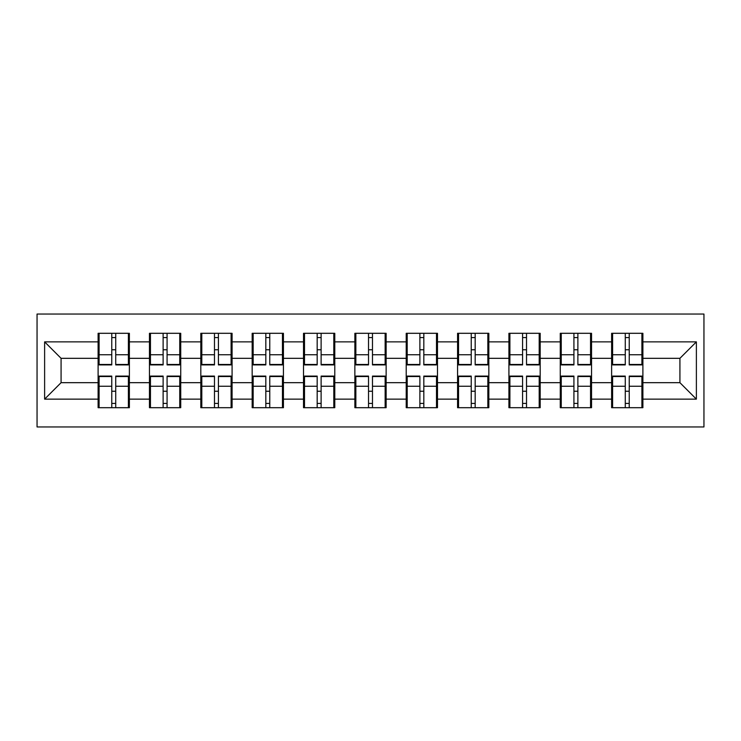 <?xml version="1.0" encoding="UTF-8"?>
<svg xmlns="http://www.w3.org/2000/svg" width="741" height="741" viewBox="0 0 741 741"><rect width="100%" height="100%" fill="white"/><g stroke="black" fill="none" stroke-linecap="round" stroke-linejoin="round"><path stroke-width="1.11" d="M37.05 426.955L703.95 426.955L703.95 314.045L37.05 314.045L37.05 426.955M642.892 391.405L641.901 391.405M612.603 391.405L611.621 391.405M611.621 349.595L612.603 349.595M641.901 349.595L642.892 349.595M642.892 345.315L641.901 345.315M612.603 345.315L611.621 345.315M611.621 395.685L612.603 395.685M641.901 395.685L642.892 395.685M591.54 391.405L590.549 391.405M561.252 391.405L560.27 391.405M560.27 349.595L561.252 349.595M590.549 349.595L591.54 349.595M591.54 345.315L590.549 345.315M561.252 345.315L560.27 345.315M560.27 395.685L561.252 395.685M590.549 395.685L591.54 395.685M540.189 391.405L539.198 391.405M509.901 391.405L508.919 391.405M508.919 349.595L509.901 349.595M539.198 349.595L540.189 349.595M540.189 345.315L539.198 345.315M509.901 345.315L508.919 345.315M508.919 395.685L509.901 395.685M539.198 395.685L540.189 395.685M488.838 391.405L487.847 391.405M458.549 391.405L457.567 391.405M457.567 349.595L458.549 349.595M487.847 349.595L488.838 349.595M488.838 345.315L487.847 345.315M458.549 345.315L457.567 345.315M457.567 395.685L458.549 395.685M487.847 395.685L488.838 395.685M437.486 391.405L436.495 391.405M407.198 391.405L406.216 391.405M406.216 349.595L407.198 349.595M436.495 349.595L437.486 349.595M437.486 345.315L436.495 345.315M407.198 345.315L406.216 345.315M406.216 395.685L407.198 395.685M436.495 395.685L437.486 395.685M386.135 391.405L385.144 391.405M355.856 391.405L354.865 391.405M354.865 349.595L355.856 349.595M385.144 349.595L386.135 349.595M386.135 345.315L385.144 345.315M355.856 345.315L354.865 345.315M354.865 395.685L355.856 395.685M385.144 395.685L386.135 395.685M334.784 391.405L333.802 391.405M304.505 391.405L303.514 391.405M303.514 349.595L304.505 349.595M333.802 349.595L334.784 349.595M334.784 345.315L333.802 345.315M304.505 345.315L303.514 345.315M303.514 395.685L304.505 395.685M333.802 395.685L334.784 395.685M283.433 391.405L282.451 391.405M253.153 391.405L252.162 391.405M252.162 349.595L253.153 349.595M282.451 349.595L283.433 349.595M283.433 345.315L282.451 345.315M253.153 345.315L252.162 345.315M252.162 395.685L253.153 395.685M282.451 395.685L283.433 395.685M232.081 391.405L231.099 391.405M201.802 391.405L200.811 391.405M200.811 349.595L201.802 349.595M231.099 349.595L232.081 349.595M232.081 345.315L231.099 345.315M201.802 345.315L200.811 345.315M200.811 395.685L201.802 395.685M231.099 395.685L232.081 395.685M180.73 391.405L179.748 391.405M150.451 391.405L149.46 391.405M149.46 349.595L150.451 349.595M179.748 349.595L180.73 349.595M180.73 345.315L179.748 345.315M150.451 345.315L149.46 345.315M149.46 395.685L150.451 395.685M179.748 395.685L180.73 395.685M679.923 382.68L679.923 358.32L642.892 358.32L642.892 382.68L679.923 382.68L696.383 399.14L696.383 341.86L642.892 341.86L642.892 333.302L611.621 333.302L611.621 358.32L591.54 358.32L591.54 382.68L611.621 382.68L611.621 358.32M696.383 399.14L642.892 399.14L642.892 407.698L611.621 407.698L611.621 399.14L591.54 399.14L591.54 407.698L560.27 407.698L560.27 399.14L540.189 399.14L540.189 407.698L508.919 407.698L508.919 399.14L488.838 399.14L488.838 407.698L457.567 407.698L457.567 399.14L437.486 399.14L437.486 407.698L406.216 407.698L406.216 399.14L386.135 399.14L386.135 407.698L354.865 407.698L354.865 399.14L334.784 399.14L334.784 407.698L303.514 407.698L303.514 399.14L283.433 399.14L283.433 407.698L252.162 407.698L252.162 399.14L232.081 399.14L232.081 407.698L200.811 407.698L200.811 399.14L180.73 399.14L180.73 407.698L149.46 407.698L149.46 399.14L129.379 399.14L129.379 407.698L98.108 407.698L98.108 399.14L44.617 399.14L44.617 341.86L98.108 341.86L98.108 358.32L61.077 358.32L61.077 382.68L98.108 382.68L98.108 358.32M611.621 341.86L591.54 341.86L591.54 333.302L560.27 333.302L560.27 341.86L540.189 341.86L540.189 333.302L508.919 333.302L508.919 341.86L488.838 341.86L488.838 333.302L457.567 333.302L457.567 341.86L437.486 341.86L437.486 333.302L406.216 333.302L406.216 341.86L386.135 341.86L386.135 333.302L354.865 333.302L354.865 341.86L334.784 341.86L334.784 333.302L303.514 333.302L303.514 341.86L283.433 341.86L283.433 333.302L252.162 333.302L252.162 341.86L232.081 341.86L232.081 333.302L200.811 333.302L200.811 341.86L180.73 341.86L180.73 333.302L149.46 333.302L149.46 341.86L129.379 341.86L129.379 333.302L98.108 333.302L98.108 341.86M611.621 382.68L611.621 399.14M591.54 382.68L591.54 399.14M591.54 341.86L591.54 358.32M540.189 382.68L560.27 382.68L560.27 358.32L540.189 358.32L540.189 399.14M560.27 382.68L560.27 399.14M560.27 341.86L560.27 358.32M540.189 341.86L540.189 358.32M488.838 382.68L508.919 382.68L508.919 358.32L488.838 358.32L488.838 399.14M508.919 382.68L508.919 399.14M508.919 341.86L508.919 358.32M488.838 341.86L488.838 358.32M437.486 382.68L457.567 382.68L457.567 358.32L437.486 358.32L437.486 399.14M457.567 382.68L457.567 399.14M457.567 341.86L457.567 358.32M437.486 341.86L437.486 358.32M386.135 382.68L406.216 382.68L406.216 358.32L386.135 358.32L386.135 399.14M406.216 382.68L406.216 399.14M406.216 341.86L406.216 358.32M386.135 341.86L386.135 358.32M334.784 382.68L354.865 382.68L354.865 358.32L334.784 358.32L334.784 399.14M354.865 382.68L354.865 399.14M354.865 341.86L354.865 358.32M334.784 341.86L334.784 358.32M283.433 382.68L303.514 382.68L303.514 358.32L283.433 358.32L283.433 399.14M303.514 382.68L303.514 399.14M303.514 341.86L303.514 358.32M283.433 341.86L283.433 358.32M232.081 382.68L252.162 382.68L252.162 358.32L232.081 358.32L232.081 399.14M252.162 382.68L252.162 399.14M252.162 341.86L252.162 358.32M232.081 341.86L232.081 358.32M180.73 382.68L200.811 382.68L200.811 358.32L180.73 358.32L180.73 399.14M200.811 382.68L200.811 399.14M200.811 341.86L200.811 358.32M180.73 341.86L180.73 358.32M129.379 382.68L149.46 382.68L149.46 358.32L129.379 358.32L129.379 399.14M149.46 382.68L149.46 399.14M149.46 341.86L149.46 358.32M129.379 341.86L129.379 358.32M129.379 391.405L128.397 391.405M99.099 391.405L98.108 391.405M98.108 349.595L99.099 349.595M128.397 349.595L129.379 349.595M129.379 345.315L128.397 345.315M99.099 345.315L98.108 345.315M98.108 395.685L99.099 395.685M128.397 395.685L129.379 395.685M98.108 382.68L98.108 399.14M61.077 382.68L44.617 399.14M44.617 341.86L61.077 358.32M642.892 382.68L642.892 399.14M642.892 341.86L642.892 358.32M696.383 341.86L679.923 358.32M128.397 333.302L128.397 364.905L115.726 364.905L115.726 333.302M111.771 333.302L111.771 364.905L99.099 364.905L99.099 333.302M111.771 337.581L115.726 337.581M115.726 349.761L111.771 349.761M99.099 407.698L99.099 376.095L111.771 376.095L111.771 407.698M115.726 407.698L115.726 376.095L128.397 376.095L128.397 407.698M115.726 403.419L111.771 403.419M111.771 391.239L115.726 391.239M179.748 333.302L179.748 364.905L167.077 364.905L167.077 333.302M163.122 333.302L163.122 364.905L150.451 364.905L150.451 333.302M163.122 337.581L167.077 337.581M167.077 349.761L163.122 349.761M231.099 333.302L231.099 364.905L218.419 364.905L218.419 333.302M214.473 333.302L214.473 364.905L201.802 364.905L201.802 333.302M214.473 337.581L218.419 337.581M218.419 349.761L214.473 349.761M282.451 333.302L282.451 364.905L269.77 364.905L269.77 333.302M265.824 333.302L265.824 364.905L253.153 364.905L253.153 333.302M265.824 337.581L269.77 337.581M269.77 349.761L265.824 349.761M333.802 333.302L333.802 364.905L321.122 364.905L321.122 333.302M317.176 333.302L317.176 364.905L304.505 364.905L304.505 333.302M317.176 337.581L321.122 337.581M321.122 349.761L317.176 349.761M385.144 333.302L385.144 364.905L372.473 364.905L372.473 333.302M368.527 333.302L368.527 364.905L355.856 364.905L355.856 333.302M368.527 337.581L372.473 337.581M372.473 349.761L368.527 349.761M150.451 407.698L150.451 376.095L163.122 376.095L163.122 407.698M167.077 407.698L167.077 376.095L179.748 376.095L179.748 407.698M167.077 403.419L163.122 403.419M163.122 391.239L167.077 391.239M201.802 407.698L201.802 376.095L214.473 376.095L214.473 407.698M218.419 407.698L218.419 376.095L231.099 376.095L231.099 407.698M218.419 403.419L214.473 403.419M214.473 391.239L218.419 391.239M253.153 407.698L253.153 376.095L265.824 376.095L265.824 407.698M269.77 407.698L269.77 376.095L282.451 376.095L282.451 407.698M269.77 403.419L265.824 403.419M265.824 391.239L269.77 391.239M304.505 407.698L304.505 376.095L317.176 376.095L317.176 407.698M321.122 407.698L321.122 376.095L333.802 376.095L333.802 407.698M321.122 403.419L317.176 403.419M317.176 391.239L321.122 391.239M355.856 407.698L355.856 376.095L368.527 376.095L368.527 407.698M372.473 407.698L372.473 376.095L385.144 376.095L385.144 407.698M372.473 403.419L368.527 403.419M368.527 391.239L372.473 391.239M436.495 333.302L436.495 364.905L423.824 364.905L423.824 333.302M419.878 333.302L419.878 364.905L407.198 364.905L407.198 333.302M419.878 337.581L423.824 337.581M423.824 349.761L419.878 349.761M407.198 407.698L407.198 376.095L419.878 376.095L419.878 407.698M423.824 407.698L423.824 376.095L436.495 376.095L436.495 407.698M423.824 403.419L419.878 403.419M419.878 391.239L423.824 391.239M487.847 333.302L487.847 364.905L475.176 364.905L475.176 333.302M471.23 333.302L471.23 364.905L458.549 364.905L458.549 333.302M471.23 337.581L475.176 337.581M475.176 349.761L471.23 349.761M458.549 407.698L458.549 376.095L471.23 376.095L471.23 407.698M475.176 407.698L475.176 376.095L487.847 376.095L487.847 407.698M475.176 403.419L471.23 403.419M471.23 391.239L475.176 391.239M539.198 333.302L539.198 364.905L526.527 364.905L526.527 333.302M522.581 333.302L522.581 364.905L509.901 364.905L509.901 333.302M522.581 337.581L526.527 337.581M526.527 349.761L522.581 349.761M509.901 407.698L509.901 376.095L522.581 376.095L522.581 407.698M526.527 407.698L526.527 376.095L539.198 376.095L539.198 407.698M526.527 403.419L522.581 403.419M522.581 391.239L526.527 391.239M590.549 333.302L590.549 364.905L577.878 364.905L577.878 333.302M573.923 333.302L573.923 364.905L561.252 364.905L561.252 333.302M573.923 337.581L577.878 337.581M577.878 349.761L573.923 349.761M561.252 407.698L561.252 376.095L573.923 376.095L573.923 407.698M577.878 407.698L577.878 376.095L590.549 376.095L590.549 407.698M577.878 403.419L573.923 403.419M573.923 391.239L577.878 391.239M641.901 333.302L641.901 364.905L629.229 364.905L629.229 333.302M625.274 333.302L625.274 364.905L612.603 364.905L612.603 333.302M625.274 337.581L629.229 337.581M629.229 349.761L625.274 349.761M612.603 407.698L612.603 376.095L625.274 376.095L625.274 407.698M629.229 407.698L629.229 376.095L641.901 376.095L641.901 407.698M629.229 403.419L625.274 403.419M625.274 391.239L629.229 391.239M111.771 354.754L99.099 354.754M111.771 364.479L99.099 364.479M128.397 354.754L115.726 354.754M128.397 364.479L115.726 364.479M115.726 386.246L128.397 386.246M115.726 376.521L128.397 376.521M99.099 386.246L111.771 386.246M99.099 376.521L111.771 376.521M163.122 354.754L150.451 354.754M163.122 364.479L150.451 364.479M179.748 354.754L167.077 354.754M179.748 364.479L167.077 364.479M214.473 354.754L201.802 354.754M214.473 364.479L201.802 364.479M231.099 354.754L218.419 354.754M231.099 364.479L218.419 364.479M265.824 354.754L253.153 354.754M265.824 364.479L253.153 364.479M282.451 354.754L269.77 354.754M282.451 364.479L269.77 364.479M317.176 354.754L304.505 354.754M317.176 364.479L304.505 364.479M333.802 354.754L321.122 354.754M333.802 364.479L321.122 364.479M368.527 354.754L355.856 354.754M368.527 364.479L355.856 364.479M385.144 354.754L372.473 354.754M385.144 364.479L372.473 364.479M167.077 386.246L179.748 386.246M167.077 376.521L179.748 376.521M150.451 386.246L163.122 386.246M150.451 376.521L163.122 376.521M218.419 386.246L231.099 386.246M218.419 376.521L231.099 376.521M201.802 386.246L214.473 386.246M201.802 376.521L214.473 376.521M269.77 386.246L282.451 386.246M269.77 376.521L282.451 376.521M253.153 386.246L265.824 386.246M253.153 376.521L265.824 376.521M321.122 386.246L333.802 386.246M321.122 376.521L333.802 376.521M304.505 386.246L317.176 386.246M304.505 376.521L317.176 376.521M372.473 386.246L385.144 386.246M372.473 376.521L385.144 376.521M355.856 386.246L368.527 386.246M355.856 376.521L368.527 376.521M419.878 354.754L407.198 354.754M419.878 364.479L407.198 364.479M436.495 354.754L423.824 354.754M436.495 364.479L423.824 364.479M423.824 386.246L436.495 386.246M423.824 376.521L436.495 376.521M407.198 386.246L419.878 386.246M407.198 376.521L419.878 376.521M471.23 354.754L458.549 354.754M471.23 364.479L458.549 364.479M487.847 354.754L475.176 354.754M487.847 364.479L475.176 364.479M475.176 386.246L487.847 386.246M475.176 376.521L487.847 376.521M458.549 386.246L471.23 386.246M458.549 376.521L471.23 376.521M522.581 354.754L509.901 354.754M522.581 364.479L509.901 364.479M539.198 354.754L526.527 354.754M539.198 364.479L526.527 364.479M526.527 386.246L539.198 386.246M526.527 376.521L539.198 376.521M509.901 386.246L522.581 386.246M509.901 376.521L522.581 376.521M573.923 354.754L561.252 354.754M573.923 364.479L561.252 364.479M590.549 354.754L577.878 354.754M590.549 364.479L577.878 364.479M577.878 386.246L590.549 386.246M577.878 376.521L590.549 376.521M561.252 386.246L573.923 386.246M561.252 376.521L573.923 376.521M625.274 354.754L612.603 354.754M625.274 364.479L612.603 364.479M641.901 354.754L629.229 354.754M641.901 364.479L629.229 364.479M629.229 386.246L641.901 386.246M629.229 376.521L641.901 376.521M612.603 386.246L625.274 386.246M612.603 376.521L625.274 376.521"/></g></svg>

